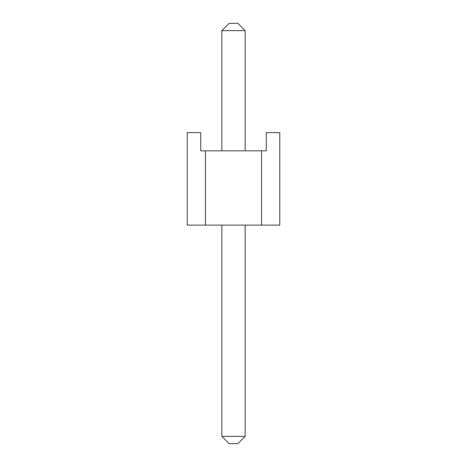 <?xml version="1.0" encoding="UTF-8"?>
<svg xmlns="http://www.w3.org/2000/svg" width="467" height="467" viewBox="0 0 467 467"><rect width="100%" height="100%" fill="white"/><g stroke="black" fill="none" stroke-linecap="round" stroke-linejoin="round"><path stroke-width="0.7" d="M229.128 23.35L237.872 23.35L229.128 23.35L221.843 30.635L221.843 150.823L221.843 30.635L229.128 23.35M237.872 443.65L229.128 443.65L237.872 443.65L245.157 436.365L245.157 225.123L245.157 436.365L237.872 443.65M221.843 225.123L221.843 436.365L245.157 436.365L221.843 436.365L221.843 225.123M245.157 150.823L245.157 30.635L221.843 30.635L245.157 30.635L245.157 150.823M221.843 436.365L229.128 443.65L221.843 436.365M245.157 30.635L237.872 23.35L245.157 30.635M261.543 225.123L187.244 225.123L261.543 225.123L261.543 150.823L266.278 150.823L205.457 150.823L261.543 150.823L261.543 225.123L279.756 225.123L261.543 225.123M200.722 150.823L205.457 150.823L205.457 225.123L205.457 150.823L200.722 150.823L200.722 132.616L187.244 132.616L200.722 132.616L200.722 150.823M266.278 132.616L279.756 132.616L266.278 132.616L266.278 150.823L266.278 132.616M279.756 225.123L279.756 132.616L279.756 225.123M187.244 132.616L187.244 225.123L187.244 132.616"/></g></svg>
